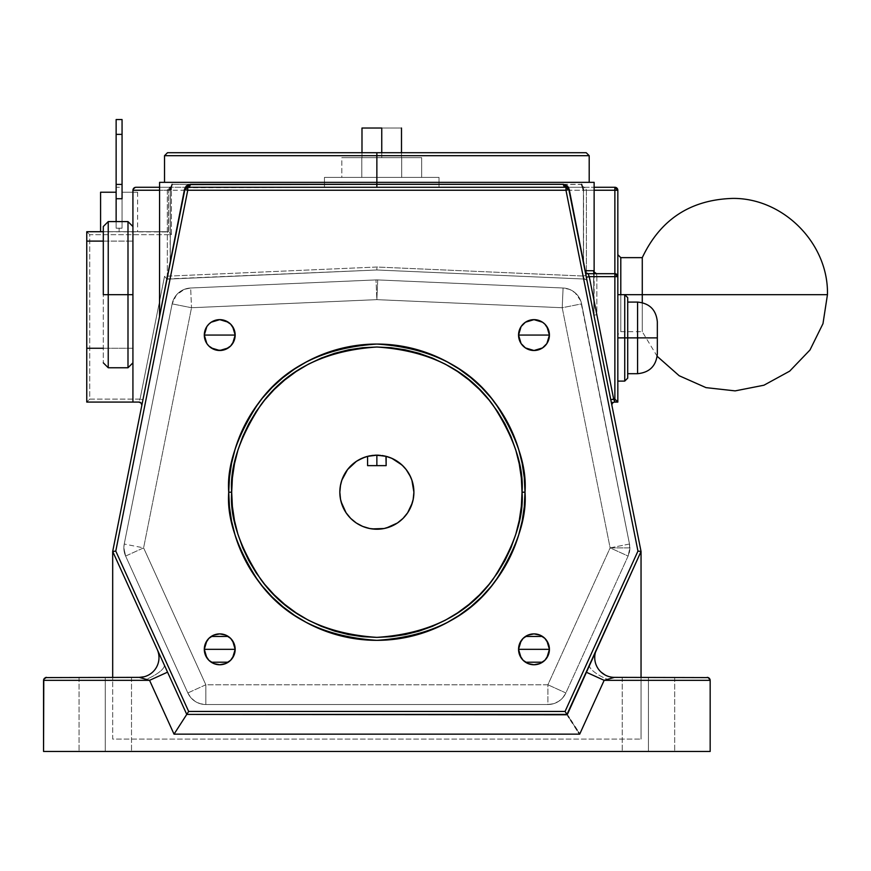 <?xml version="1.0" encoding="UTF-8"?>
<svg xmlns="http://www.w3.org/2000/svg" width="871" height="871" viewBox="0 0 871 871"><rect width="100%" height="100%" fill="white"/><g stroke="black" fill="none" stroke-linecap="round" stroke-linejoin="round"><path stroke-width="0.65" stroke-dasharray="4.36 3.27" d="M123.856 547.881A19.75 19.75 0 0 0 125.62 556.057A19.75 19.75 0 0 1 123.856 547.881L125.62 556.057L187.842 692.957L190.88 697.693L195.137 701.384L200.254 703.724L205.828 704.53L547.892 704.53L553.466 703.724L558.594 701.384L562.84 697.693L565.878 692.957L628.1 556.057L610.125 547.881L629.875 547.881L628.1 556.057L629.744 550.145L629.493 544.027L580.674 300.724L575.067 292.743L569.471 289.368L563.08 288.007L377.72 279.918A19.75 19.75 0 0 0 376 279.918L190.651 288.007L184.249 289.368L176.345 295.084L172.142 303.87L124.237 544.027A19.75 19.75 0 0 0 123.856 547.881A19.75 19.75 0 0 1 124.237 544.027L172.142 303.87A19.75 19.75 0 0 1 190.651 288.007L376 279.918A19.75 19.75 0 0 1 377.72 279.918L563.08 288.007A19.75 19.75 0 0 1 581.588 303.87L629.493 544.027L581.588 303.87A19.75 19.75 0 0 0 563.08 288.007A19.75 19.75 0 0 1 581.588 303.87L562.22 307.735L376.86 299.646L191.511 307.735L143.606 547.881L205.828 684.78L547.892 684.78L610.125 547.881L562.22 307.735L563.08 288.007L562.22 307.735L581.588 303.87L629.493 544.027A19.75 19.75 0 0 1 628.1 556.057L565.878 692.957L628.1 556.057A19.75 19.75 0 0 0 629.493 544.027L610.125 547.881L562.22 307.735L376.86 299.646L377.72 279.918A19.75 19.75 0 0 0 376 279.918L377.72 279.918L376.86 299.646L376 279.918L376.86 299.646L191.511 307.735L190.651 288.007A19.75 19.75 0 0 0 172.142 303.87C174.668 294.344 180.841 289.052 190.651 288.007L191.511 307.735L172.142 303.87L191.511 307.735L143.606 547.881L124.237 544.027A19.75 19.75 0 0 0 123.856 547.881L124.237 544.027L143.606 547.881L125.62 556.057L187.842 692.957L125.62 556.057L123.856 547.881M637.583 302.085L637.583 337.883L657.333 337.883L657.333 353.931L657.333 321.835L657.333 337.883L637.583 337.883L637.583 302.085L637.583 337.883L627.708 337.883L627.708 297.642L627.708 337.883L624.747 337.883L624.747 294.681L624.747 337.883L617.833 337.883L617.833 294.681L617.833 334.682L617.833 294.681L617.833 334.682L617.833 294.681L620.794 294.681L617.833 294.681L617.833 381.095L617.833 294.681L617.833 381.095L617.833 337.883L624.747 337.883L624.747 381.095M593.761 271.73L593.924 315.258L583.57 263.347L583.57 190.237L583.243 186.906L581.98 184.423L376.86 184.314L376.86 182.344L589.199 182.344L376.86 182.344L376.86 155.68L589.199 155.68L376.86 155.68L376.86 152.719L586.227 152.719L167.493 152.719M624.747 294.681L620.794 294.681L620.794 331.709L620.794 294.681L827.45 294.681L642.275 294.681L642.275 331.709L642.275 257.642L642.275 294.681L620.794 294.681L620.794 331.709L620.794 294.681L620.794 331.709L620.794 294.681L624.747 294.681L624.747 381.095L624.747 337.883L627.708 337.883L627.708 297.642M593.554 270.729L593.891 315.095L611.954 405.625A2.961 2.961 0 0 1 614.861 402.075L616.962 401.215L617.833 399.114L617.833 276.651L617.833 402.075L614.861 402.075L614.872 273.69L614.872 402.075L616.962 401.215L617.833 399.114L617.833 190.237L617.833 399.114L616.962 401.215L614.872 402.075L617.833 402.075L617.833 276.651L617.833 399.114L616.962 401.215L614.872 402.075L614.872 187.276L376.86 187.276L614.872 187.276L614.872 190.237L568.992 190.237L611.246 402.075L593.891 315.095L611.246 402.075L614.872 402.075L611.246 402.075L614.872 402.075L611.246 402.075L568.992 190.237L614.872 190.237L614.872 402.075A2.961 2.961 0 0 0 611.954 405.625L588.731 289.205M141.831 405.048A2.961 2.961 0 0 1 141.766 405.625L167.33 277.479L141.766 405.625A2.961 2.961 0 0 0 138.87 402.075L86.762 402.075L138.87 402.075L140.046 399.114L164.543 276.292L376.86 267.027L583.08 276.031L565.965 190.237L171.445 190.237L171.445 234.68L89.724 234.68L89.724 399.114L140.046 399.114L142.953 399.702L167.003 279.156L376.86 269.988L167.003 279.156L112.686 551.452L157.226 649.45L158.685 654.143L158.947 659.053L157.978 663.876L155.844 668.307L152.686 672.085L148.701 674.96L144.118 676.756L139.24 677.366L46.511 677.366L139.24 677.366L112.686 677.366L139.24 677.366L112.686 677.366L112.686 680.338L43.55 680.338L43.55 751.444L710.17 751.444L710.17 680.338L604.115 680.338L579.661 734.122L174.058 734.122L149.605 680.338L43.55 680.338L43.55 751.444L710.17 751.444L710.17 680.338L641.045 680.338L641.045 739.098L112.686 739.098L112.686 680.338L112.686 739.098L641.045 739.098L641.045 680.338L710.17 680.338L710.17 751.444L43.55 751.444L43.55 680.338L112.686 680.338L112.686 739.098L641.045 739.098L112.686 739.098L112.686 551.452L157.226 649.45L158.685 654.143L158.947 659.053L157.978 663.876L155.844 668.307L152.686 672.085L148.701 674.96L144.118 676.756M518.561 335.128L518.561 335.074A15.428 15.428 0 0 0 533.988 350.501A15.428 15.428 0 0 0 549.416 335.074L549.416 335.128M204.304 335.128L204.304 335.074A15.428 15.428 0 0 0 219.742 350.501A15.428 15.428 0 0 0 235.17 335.074L235.17 335.128M204.304 649.385L204.304 649.32A15.428 15.428 0 0 0 219.742 664.758A15.428 15.428 0 0 0 235.17 649.32L235.17 649.374M518.561 649.374L518.561 649.32A15.428 15.428 0 0 0 533.988 664.758A15.428 15.428 0 0 0 549.416 649.32L549.416 649.385M524.995 492.202A148.135 148.135 0 0 0 376.86 344.056A148.135 148.135 0 0 0 228.725 492.202A148.135 148.135 0 0 0 376.86 640.337A148.135 148.135 0 0 0 524.995 492.202M413.899 492.18A37.039 37.039 0 0 0 413.398 486.127A37.039 37.039 0 0 1 413.899 492.18M402.021 465.016A37.039 37.039 0 0 0 397.263 461.292A37.039 37.039 0 0 1 402.021 465.016L402.054 465.049M397.22 461.26A37.039 37.039 0 0 0 378.678 455.206A37.039 37.039 0 0 1 385.962 456.295L383.425 455.751L385.962 456.295A37.039 37.039 0 0 1 397.22 461.26M375.042 455.206A37.039 37.039 0 0 0 367.758 456.295L367.584 456.35A37.039 37.039 0 0 0 361.824 458.353A37.039 37.039 0 0 1 375.042 455.206L376.773 455.163M361.803 458.364A37.039 37.039 0 0 0 356.5 461.26A37.039 37.039 0 0 1 361.803 458.364M356.457 461.292A37.039 37.039 0 0 0 351.71 465.016A37.039 37.039 0 0 1 356.457 461.292M340.332 486.127A37.039 37.039 0 0 0 339.832 492.18A37.039 37.039 0 0 1 340.332 486.127L341.813 480.215L347.573 469.534L356.479 461.271L367.584 456.35A37.039 37.039 0 0 0 339.832 492.202L340.539 499.421L342.651 506.367L346.07 512.769L350.675 518.387L356.283 522.992L362.684 526.411L369.642 528.523L376.86 529.23L384.089 528.523L391.035 526.411L397.437 522.992L403.044 518.387L407.65 512.769L411.079 506.367L413.181 499.421L413.899 492.202A37.039 37.039 0 0 0 386.147 456.35L386.147 465.637L367.584 465.637L367.584 456.35L367.584 465.637L376.86 465.637L367.584 465.637L367.584 456.35L367.584 465.637L386.147 465.637L367.584 465.637L367.584 456.35L367.584 465.637L386.147 465.637L385.962 456.295M164.532 155.68L589.199 155.68M585.225 152.719L376.86 152.719L376.86 182.344L164.532 182.344L397.677 182.344L159.589 182.344L594.131 182.344L376.86 182.344L376.86 184.314L172.131 184.314L170.727 186.002L170.15 190.237L170.15 262.367M368.291 456.164L369.152 455.979L368.291 456.164M370.306 455.751L369.152 455.979L370.306 455.751M339.832 492.115L340.539 484.973L342.651 478.027L346.07 471.625L350.675 466.007L356.283 461.401L362.684 457.983L369.642 455.871L376.86 455.163L384.089 455.871L391.035 457.983L397.437 461.401L403.044 466.007L407.65 471.625L411.079 478.027L413.181 484.973L413.899 492.061M620.794 294.681L620.794 257.642L620.794 294.681L617.833 294.681L617.833 254.68L617.833 302.487L617.833 294.681L620.794 294.681L620.794 257.642M105.271 677.366L79.043 677.366L105.271 677.366L105.271 751.444L105.271 677.366L79.043 677.366L105.271 677.366L105.271 751.444L79.043 751.444L105.271 751.444L105.271 677.366L131.51 677.366L79.043 677.366L131.51 677.366L105.271 677.366L105.271 751.444L79.043 751.444L131.51 751.444L105.271 751.444L105.271 677.366L131.51 677.366L105.271 677.366L105.271 751.444L131.51 751.444L79.043 751.444L105.271 751.444L105.271 677.366L131.51 677.366L105.271 677.366M648.449 677.366L622.221 677.366L648.449 677.366L648.449 751.444L648.449 677.366L622.221 677.366L648.449 677.366L648.449 751.444L622.221 751.444L648.449 751.444L648.449 677.366L674.687 677.366L622.221 677.366L674.687 677.366L648.449 677.366L648.449 751.444L622.221 751.444L674.687 751.444L648.449 751.444L648.449 677.366L674.687 677.366L648.449 677.366L648.449 751.444L674.687 751.444L622.221 751.444L648.449 751.444L648.449 677.366L674.687 677.366L648.449 677.366M122.06 192.219L122.06 228.191L122.06 192.219L137.618 192.219L122.06 192.219L122.06 228.191L119.098 228.191L122.06 228.191L119.098 228.191L119.098 231.719L119.098 228.191L119.098 231.719L137.618 231.719L100.579 231.719L119.098 231.719L119.098 228.191L116.137 228.191L119.098 228.191L116.137 228.191L116.137 192.219L116.137 228.191L116.137 221.593L116.137 228.191L122.06 228.191L116.137 228.191L122.06 228.191L116.137 228.191L116.137 192.219L100.579 192.219L116.137 192.219L116.137 228.191L122.06 228.191L122.06 192.219M381.748 157.651L381.748 128.026L401.498 128.026L381.748 128.026L381.748 157.651L401.498 157.651L361.988 157.651L401.498 157.651L361.988 157.651L381.748 157.651L381.748 152.719L381.748 157.651M127.993 294.681L127.993 221.593L127.993 294.681L103.301 294.681L103.301 226.536L103.301 362.826L103.301 294.681L108.233 294.681L108.233 221.593L108.233 294.681L127.993 294.681L127.993 367.758L127.993 294.681L132.925 294.681L127.993 294.681M132.925 294.681L132.925 226.536L132.925 362.826L132.925 231.719L103.301 231.719L132.925 231.719L132.925 190.237L132.925 234.582L132.925 231.719L168.484 231.719L132.925 231.719L132.925 362.826L132.925 294.681M108.233 367.758L108.233 294.681L108.233 367.758M324.458 177.401L439.028 177.401L324.458 177.401L324.458 187.276L324.458 177.401L439.028 177.401L439.028 187.276L324.458 187.276L324.458 177.401L324.458 187.276L439.028 187.276L439.028 177.401L439.028 187.276L439.028 177.401L324.458 177.401M401.705 177.401L341.835 177.401L401.705 177.401L401.705 157.651L421.662 157.651L341.835 157.651L421.662 157.651L421.662 177.401L401.705 177.401L421.662 177.401L421.662 157.651L401.705 157.651L401.705 177.401L401.705 157.651L361.792 157.651L361.792 177.401L401.705 177.401L361.792 177.401L361.792 157.651L341.835 157.651L341.835 177.401L361.792 177.401L341.835 177.401L341.835 157.651L361.792 157.651L361.792 177.401L361.792 157.651L401.705 157.651L401.705 177.401M439.028 187.276L135.887 187.276L439.028 187.276M361.988 128.026L381.748 128.026L361.988 128.026M159.589 187.276L376.86 187.276L186.209 187.722L184.848 189.66L159.556 316.456L170.291 262.65L167.33 277.479L167.33 190.237L159.589 190.237L167.33 190.237L167.972 188.049L169.344 187.276L159.589 187.276M568.491 187.276L594.131 187.276L584.376 187.276L585.748 188.049L586.39 190.237L586.39 277.479L592.204 306.614L588.742 289.27M627.708 378.134L627.708 302.085L627.708 373.692L627.708 337.883L637.583 337.883L637.583 373.692M103.301 241.104L132.925 241.104L103.301 241.104M601.034 672.085L597.876 668.307L595.742 663.876L594.784 659.053L595.035 654.143L596.504 649.45L641.045 551.452L641.045 677.594L614.48 677.366L707.208 677.366L614.48 677.366L609.602 676.756L605.018 674.96L601.034 672.085L597.876 668.307L595.742 663.876L594.784 659.053L595.035 654.143L596.504 649.45L566.977 714.405L186.753 714.405L157.226 649.45A19.75 19.75 0 0 1 139.24 677.366L45.379 677.594L112.686 677.366L112.686 551.452L167.003 279.156L376.86 269.988L584.408 279.047L376.86 269.988L584.408 279.047L583.08 276.031L565.965 190.237L168.484 190.237L168.702 231.947L86.762 231.719L86.762 402.075L86.762 231.719L168.484 231.719L168.484 190.237L168.484 231.719L168.484 190.237L132.925 190.237L171.445 190.237L171.445 234.68L89.724 234.68L89.724 399.114L140.046 399.114L138.87 402.075M119.098 231.719L137.618 231.719L119.098 231.719M604.583 680.197L607.512 679.369A19.75 5.901 -155.6 0 1 589.536 664.769L641.045 551.452L587.185 281.431L641.045 551.452L589.536 664.769L641.045 551.452L596.504 649.45L641.045 551.452L641.045 677.366L708.341 677.594L614.48 677.366L609.602 676.756L605.018 674.96M43.55 680.338L43.55 751.444L710.17 751.444L43.55 751.444L43.55 680.338L43.55 751.444L710.17 751.444L710.17 680.338L710.17 751.444L710.17 680.338L641.045 680.338L641.045 739.098L641.045 677.366L641.045 680.338L710.17 680.338L709.31 678.237L710.17 680.338L604.115 680.338L586.172 672.172L604.115 680.338L579.661 734.122L577.288 730.421L579.661 734.122L174.058 734.122L176.443 730.421L174.058 734.122L149.605 680.338L43.55 680.338L43.779 679.195L43.55 680.338L112.686 680.338L43.55 680.338L44.421 678.237M648.449 751.444L674.687 751.444L648.449 751.444M105.271 751.444L131.51 751.444L105.271 751.444M641.045 677.594L641.045 679.195L641.045 677.594M139.24 677.366L146.208 679.369L139.24 677.366A19.75 19.75 0 0 0 157.226 649.45A19.75 19.75 0 0 1 139.24 677.366A19.75 19.75 0 0 0 157.226 649.45L164.194 664.769A19.75 5.901 155.6 0 1 146.208 679.369L149.605 680.338L167.559 672.172L164.194 664.769A19.75 5.901 -24.4 0 1 146.208 679.369L149.605 680.338L167.559 672.172L186.753 714.405L566.977 714.405L186.753 714.405L176.443 730.421L186.753 714.405L566.977 714.405L577.288 730.421L566.977 714.405L589.536 664.769A19.75 5.901 24.4 0 0 607.512 679.369L614.48 677.366A19.75 19.75 0 0 1 596.504 649.45A19.75 19.75 0 0 0 614.48 677.366A19.75 19.75 0 0 1 596.504 649.45A19.75 19.75 0 0 0 614.48 677.366L607.512 679.369M594.131 190.237L586.39 190.237L594.131 190.237M132.925 402.075L132.925 348.258L103.301 348.258L132.925 348.258L132.925 402.075M617.833 302.487L617.833 334.682L617.833 302.487M617.833 286.875L617.833 254.68L617.833 286.875M413.279 485.485L412.832 483.372L413.279 485.485M411.45 478.963L410.47 476.655L411.45 478.963M409.479 474.651L406.147 469.534M404.198 467.204L402.598 465.571L404.198 467.204M391.917 458.364L386.147 456.35L386.147 465.637L386.147 456.35M339.832 492.202A37.039 37.039 0 0 0 376.86 529.23A37.039 37.039 0 0 0 413.899 492.202A37.039 37.039 0 0 1 376.86 529.23A37.039 37.039 0 0 1 339.832 492.202A37.039 37.039 0 0 0 376.86 529.23A37.039 37.039 0 0 0 413.899 492.202L413.181 499.421L411.079 506.367L407.65 512.769L403.044 518.387L397.437 522.992L391.035 526.411L384.089 528.523L376.86 529.23L369.642 528.523L362.684 526.411L356.283 522.992L350.675 518.387L346.07 512.769L342.651 506.367L340.539 499.421L339.832 492.202L341.094 501.783M586.39 277.479L583.439 262.672L583.428 190.237L586.39 190.237L586.39 277.479L583.57 263.347M614.861 402.075L613.674 399.114L614.872 399.114L617.604 401.858L614.872 399.114L614.872 276.651L596.864 276.651L596.504 273.69L614.872 273.69L614.872 276.651L617.833 276.651L614.872 276.651L614.872 399.114L613.674 399.114L596.864 314.812L596.864 276.651L614.872 276.651L614.872 273.69A2.961 2.961 0 0 1 617.833 276.651A2.961 2.961 0 0 0 614.872 273.69L588.067 273.69A2.961 2.961 0 0 1 585.16 271.306L568.872 189.66A2.961 2.961 0 0 0 565.965 187.276L187.755 187.276M587.185 281.431L585.987 275.454L587.185 281.431A2.961 2.961 0 0 0 584.408 279.047L586.205 279.765L587.185 281.431A2.961 2.961 0 0 0 584.408 279.047A2.961 2.961 0 0 1 587.185 281.431M159.611 315.879L170.291 262.65L167.33 277.479L167.33 190.237L169.344 187.276L584.376 187.276L586.39 190.237L583.57 190.237M160.667 310.522L159.861 314.627M163.89 294.169L162.006 303.718M169.214 267.103L166.274 282.019M141.766 405.625L167.003 279.156L164.543 276.292L140.046 399.114L142.953 399.702L141.766 405.625M397.677 182.344L589.199 182.344L397.677 182.344M547.892 704.53L205.828 704.53L547.892 704.53A19.75 19.75 0 0 0 565.878 692.957A19.75 19.75 0 0 1 547.892 704.53L547.892 684.78L610.125 547.881L629.493 544.027A19.75 19.75 0 0 1 629.875 547.881L610.125 547.881L628.1 556.057L565.878 692.957L547.892 684.78L565.878 692.957A19.75 19.75 0 0 1 547.892 704.53L205.828 704.53A19.75 19.75 0 0 1 187.842 692.957A19.75 19.75 0 0 0 205.828 704.53L205.828 684.78L547.892 684.78L547.892 704.53M373.3 455.337L371.699 455.522M382.031 455.522L380.42 455.337M413.583 497.025L412.299 502.948M407.65 512.769L403.044 518.387M386.452 527.968L384.089 528.523M372.026 528.915L362.684 526.411M350.675 518.387L346.07 512.769M340.441 485.485L340.899 483.372M342.27 478.963L343.25 476.655M345.297 472.833L346.702 470.71M349.532 467.204L351.122 465.571M355.597 461.88L356.37 461.347M362.303 458.146L364.165 457.406M369.195 455.969L370.164 455.773M383.556 455.773L384.525 455.969M389.555 457.406L391.427 458.146M407.029 470.71L408.434 472.833M549.416 649.265L549.416 649.32A15.428 15.428 0 0 0 533.988 633.892A15.428 15.428 0 0 0 518.561 649.32L518.561 649.265M235.17 649.265L235.17 649.32A15.428 15.428 0 0 0 219.742 633.892A15.428 15.428 0 0 0 204.304 649.32L204.304 649.265M235.17 335.019L235.17 335.074A15.428 15.428 0 0 0 219.742 319.646A15.428 15.428 0 0 0 204.304 335.074L204.304 335.019M549.416 335.019L549.416 335.074A15.428 15.428 0 0 0 533.988 319.646A15.428 15.428 0 0 0 518.561 335.074L518.561 335.019M122.06 221.593L122.06 228.191L122.06 221.593M122.06 119.556L122.06 228.191L122.06 187.276L116.137 187.276L116.137 228.191L116.137 187.276L122.06 187.276L122.06 134.374L116.137 134.374L116.137 187.276L116.137 134.374L122.06 134.374L122.06 119.556L116.137 119.556L116.137 134.374L116.137 119.556L122.06 119.556M166.807 278.938L376.86 269.988L376.86 267.027L164.543 276.292L166.807 278.938M376.86 269.117L376.86 269.988L584.408 279.047L583.08 276.031L376.86 267.027L376.86 269.117M89.147 399.691L89.724 399.114L89.147 399.691M87.623 401.215L88.581 400.246L87.623 401.215M583.08 276.031L585.987 275.454L583.08 276.031M89.147 234.103L89.724 234.68L89.147 234.103M87.623 232.59L88.581 233.548L87.623 232.59M566.967 187.45L565.965 187.276L565.965 190.237L568.872 189.66L565.965 190.237L565.965 187.276L567.848 187.951L568.872 189.66L567.522 187.722L565.965 187.276L568.872 189.66L585.16 271.306A2.961 2.961 0 0 0 588.067 273.69L596.504 273.69L596.864 276.651L593.891 276.651L596.864 276.651L596.864 314.812L595.72 314.921L596.864 314.812L613.674 399.114L610.767 399.702L586.346 277.239M170.868 234.103L171.445 234.68L170.868 234.103M169.344 232.59L170.313 233.548L169.344 232.59M568.513 188.713L567.848 187.951M614.872 190.237L617.833 190.237L614.872 190.237M171.445 190.237L171.445 187.276L171.445 190.237M614.872 187.276A2.961 2.961 0 0 1 617.833 190.237A2.961 2.961 0 0 0 614.872 187.276M168.484 190.237L171.445 187.276A2.961 2.961 0 0 0 168.484 190.237A2.961 2.961 0 0 1 171.445 187.276A2.961 2.961 0 0 0 168.484 190.237M133.013 189.551L133.557 188.408M134.406 187.679L135.887 187.276M581.588 184.314A2.961 2.787 90 0 0 584.376 187.276A2.961 2.787 -90 0 1 581.588 184.314L172.131 184.314A2.961 2.787 90 0 1 169.344 187.276A2.961 2.787 -90 0 0 172.131 184.314M170.15 190.237L167.33 190.237L170.291 190.237L170.291 262.65L159.589 315.988M186.971 187.385L186.198 187.722M184.848 189.66L170.291 262.65M567.522 187.722L566.76 187.385M614.131 400.246L613.674 399.114L610.767 399.702L593.891 315.095L594.762 315.019L593.891 315.095L593.728 271.6M594.762 315.019L595.72 314.921L594.762 315.019M611.954 405.625A2.961 2.961 0 0 1 611.899 405.048M376.86 155.68L164.532 155.68L376.86 155.68M376.86 152.719L167.493 152.719L376.86 152.719M627.708 337.883L627.708 378.134L627.708 337.883M112.686 677.366L112.686 680.338L112.686 677.366M710.17 680.338L709.31 678.237M708.341 677.594L707.785 677.431L708.341 677.594M637.583 337.883L637.583 373.692L637.583 337.883M187.842 692.957L205.828 684.78L205.828 704.53A19.75 19.75 0 0 1 187.842 692.957L125.62 556.057L143.606 547.881L205.828 684.78L187.842 692.957M657.191 356.326L642.275 331.709L620.794 331.709L617.833 334.682M594.131 316.282L594.131 272.481M79.043 677.366L79.043 751.444L79.043 677.366M622.221 677.366L622.221 751.444L622.221 677.366M137.618 192.219L137.618 231.719M401.498 157.651L401.498 152.719M361.988 157.651L361.988 152.719M131.51 677.366L131.51 751.444L131.51 677.366M674.687 677.366L674.687 751.444L674.687 677.366M584.376 187.276L582.851 186.612L583.428 190.237L583.428 261.605M170.291 261.605L170.291 190.237L170.868 186.612L169.344 187.276"/><path stroke-width="1.31" d="M617.833 381.095L624.747 381.095L624.747 337.883L617.833 337.883L624.747 337.883L624.747 294.681L624.747 337.883L637.583 337.883L637.583 302.085L637.583 337.883L657.333 337.883L657.333 321.835L657.333 353.931L657.333 337.883L637.583 337.883L637.583 302.085C649.581 303.26 656.168 309.847 657.333 321.835M524.995 492.202C526.977 466.453 517.102 436.817 495.37 403.317C469.643 367.366 430.143 347.616 376.86 344.056C323.577 347.616 284.077 367.366 258.349 403.317C236.618 436.817 226.743 466.453 228.725 492.202L231.686 492.202C229.748 466.965 239.427 437.928 260.723 405.091C285.928 369.859 324.643 350.501 376.86 347.017C429.076 350.501 467.792 369.859 493.008 405.091C514.293 437.928 523.972 466.965 522.034 492.202L524.995 492.202A148.135 148.135 0 0 1 376.86 640.337A148.135 148.135 0 0 1 228.725 492.202A148.135 148.135 0 0 1 376.86 344.056A148.135 148.135 0 0 1 524.995 492.202L524.288 506.715L522.154 521.098L518.626 535.197L513.727 548.893L507.51 562.035L500.03 574.501L491.375 586.172L481.609 596.951L470.841 606.706L459.159 615.372L446.692 622.841L433.551 629.058L419.866 633.957L405.766 637.485L391.384 639.619L376.86 640.337L362.347 639.619L347.965 637.485L333.854 633.957L320.169 629.058L307.028 622.841L294.561 615.372L282.879 606.706L272.111 596.951L262.345 586.172L253.69 574.501L246.21 562.035L240.004 548.893L235.105 535.197L231.566 521.098L229.432 506.715L228.725 492.202L229.432 477.678L231.566 463.296L235.105 449.196L240.004 435.511L246.21 422.37L253.69 409.893L262.345 398.221L272.111 387.443L282.879 377.687L294.561 369.021L307.028 361.552L320.169 355.335L333.854 350.436L347.965 346.908L362.347 344.774L376.86 344.056L391.384 344.774L405.766 346.908L419.866 350.436L433.551 355.335L446.692 361.552L459.159 369.021L470.841 377.687L481.609 387.443L491.375 398.221L500.03 409.893L507.51 422.37L513.727 435.511L518.626 449.196L522.154 463.296L524.288 477.678L524.995 492.202L522.034 492.202L521.337 477.972L519.247 463.873L515.784 450.057L510.983 436.643L504.897 423.763L497.57 411.548L489.088 400.094L479.518 389.544L468.957 379.974L457.515 371.492L445.299 364.165L432.419 358.068L419.005 353.278L405.189 349.815L391.09 347.725L376.86 347.017L362.63 347.725L348.542 349.815L334.714 353.278L321.301 358.068L308.421 364.165L296.205 371.492L284.763 379.974L274.202 389.544L264.642 400.094L256.15 411.548L248.823 423.763L242.737 436.643L237.935 450.057L234.473 463.873L232.383 477.972L231.686 492.202L232.383 506.432L234.473 520.52L237.935 534.337L242.737 547.75L248.823 560.63L256.15 572.857L264.642 584.299L274.202 594.849L284.763 604.42L296.205 612.912L308.421 620.228L321.301 626.325L334.714 631.127L348.542 634.589L362.63 636.679L376.86 637.376L391.09 636.679L405.189 634.589L419.005 631.127L432.419 626.325L445.299 620.228L457.515 612.912L468.957 604.42L479.518 594.849L489.088 584.299L497.57 572.857L504.897 560.63L510.983 547.75L515.784 534.337L519.247 520.52L521.337 506.432L522.034 492.202C523.972 517.428 514.293 546.465 493.008 579.302C467.792 614.534 429.076 633.892 376.86 637.376C324.643 633.892 285.928 614.534 260.723 579.302C239.427 546.465 229.748 517.428 231.686 492.202L228.725 492.202C226.743 517.951 236.618 547.576 258.349 581.077C284.077 617.038 323.577 636.788 376.86 640.337C430.143 636.788 469.643 617.038 495.37 581.077C517.102 547.576 526.977 517.951 524.995 492.202M627.708 373.692L637.583 373.692L637.583 337.883L624.747 337.883L624.747 294.681L627.708 297.642L627.708 378.134L624.747 381.095M159.861 314.627L184.565 189.083L186.307 185.904L188.637 184.565L376.86 184.314L376.86 187.276L376.86 182.344L594.131 182.344L376.86 182.344L376.86 152.719L586.227 152.719L589.199 155.68L164.532 155.68L167.493 152.719L586.227 152.719L376.86 152.719L376.86 155.68L589.199 155.68L376.86 155.68L376.86 184.314L563.428 184.314A2.961 2.548 -90 0 0 565.562 187.243M611.899 405.048A2.961 2.961 0 0 1 614.861 402.075L617.833 402.075L614.861 402.075A2.961 2.961 0 0 0 611.954 405.625L611.954 405.625M138.87 402.075A2.961 2.961 0 0 1 141.766 405.625A2.961 2.961 0 0 0 141.831 405.048L140.96 402.946L138.87 402.075L86.762 402.075L86.762 241.104L103.301 241.104L86.762 241.104L86.762 231.719L86.762 402.075L138.87 402.075A2.961 2.961 0 0 1 141.831 405.048M525.485 322.194L533.967 319.646L536.993 319.94L542.557 322.237L544.898 324.164L548.24 329.173L549.416 335.074A15.428 15.428 0 0 1 533.988 350.501A15.428 15.428 0 0 1 518.561 335.074L549.416 335.074L518.561 335.074A15.428 15.428 0 0 1 533.988 319.646A15.428 15.428 0 0 1 549.416 335.074L549.122 338.079L546.814 343.642L542.557 347.899L536.993 350.207L533.988 350.501L525.496 347.954M219.742 319.646L225.643 320.822L230.652 324.164L233.994 329.173L235.17 335.074A15.428 15.428 0 0 1 219.742 350.501A15.428 15.428 0 0 1 204.304 335.074L235.17 335.074L204.304 335.074A15.428 15.428 0 0 1 219.742 319.646A15.428 15.428 0 0 1 235.17 335.074L233.994 340.975L230.652 345.983L225.643 349.325L222.747 350.207L216.727 350.207L213.831 349.325L208.822 345.983L206.906 343.642L204.598 338.079L204.598 332.058L206.906 326.505L208.822 324.164L211.163 322.237L216.727 319.94L219.742 319.646L228.235 322.194M235.17 649.32A15.428 15.428 0 0 1 219.742 664.758A15.428 15.428 0 0 1 204.304 649.32L235.17 649.32L204.304 649.32A15.428 15.428 0 0 1 219.742 633.892A15.428 15.428 0 0 1 235.17 649.32L233.994 655.232L230.652 660.229L225.643 663.582L219.742 664.758L213.831 663.582L208.822 660.229L205.48 655.232L204.304 649.32L205.48 643.419L208.822 638.41L213.831 635.068L219.742 633.892L225.643 635.068L230.652 638.41L233.994 643.419L235.17 649.32M549.416 649.32A15.428 15.428 0 0 1 533.988 664.758A15.428 15.428 0 0 1 518.561 649.32L549.416 649.32L518.561 649.32A15.428 15.428 0 0 1 533.988 633.892A15.428 15.428 0 0 1 549.416 649.32L548.24 655.232L544.898 660.229L539.889 663.582L533.988 664.758L528.076 663.582L523.079 660.229L519.726 655.232L518.561 649.32L519.726 643.419L523.079 638.41L528.076 635.068L533.988 633.892L539.889 635.068L544.898 638.41L548.24 643.419L549.416 649.32M549.416 335.128L546.901 343.522M546.727 343.784L545.05 345.831M544.756 346.125L542.655 347.834M542.481 347.954L533.999 350.501L530.972 350.207L525.409 347.899L521.152 343.642L519.726 340.975L518.561 335.074L519.726 329.173L521.152 326.505L525.409 322.237L530.972 319.94L533.988 319.646L542.47 322.183M525.333 347.845L523.221 346.125M522.927 345.831L521.25 343.784M521.076 343.522L518.561 335.128M235.17 335.128L232.655 343.522M232.47 343.784L230.793 345.831M230.499 346.125L228.398 347.845M228.224 347.965L219.753 350.501M219.721 350.501L211.25 347.965M211.076 347.845L208.975 346.125M208.681 345.831L207.004 343.784M206.819 343.512L204.304 335.128M235.17 649.374L232.655 657.757M232.47 658.041L230.793 660.087M230.499 660.381L228.398 662.102M228.235 662.2L211.239 662.21M211.087 662.102L208.975 660.381M208.681 660.087L207.004 658.041M206.819 657.757L204.304 649.385M549.416 649.385L546.901 657.768M546.716 658.041L545.05 660.087M544.756 660.381L542.644 662.102M542.491 662.2L525.496 662.21M525.333 662.102L523.221 660.37M522.927 660.087L521.25 658.041M521.065 657.757L518.561 649.374M380.431 455.337L375.042 455.206A37.039 37.039 0 0 1 378.678 455.206L376.86 455.163L376.86 465.637L376.86 455.163L378.678 455.206A37.039 37.039 0 0 0 375.042 455.206L367.758 456.295A37.039 37.039 0 0 0 367.584 456.35L361.824 458.353A37.039 37.039 0 0 0 361.803 458.364A37.039 37.039 0 0 1 361.824 458.353L356.479 461.271L347.573 469.534L341.813 480.215L340.332 486.127A37.039 37.039 0 0 1 351.71 465.016A37.039 37.039 0 0 0 340.332 486.127L339.832 492.202A37.039 37.039 0 0 1 339.832 492.18A37.039 37.039 0 0 0 339.832 492.202A37.039 37.039 0 0 1 367.584 456.35L376.86 455.163L386.147 456.35A37.039 37.039 0 0 1 413.899 492.202A37.039 37.039 0 0 0 413.899 492.18A37.039 37.039 0 0 1 413.899 492.202L413.398 486.127A37.039 37.039 0 0 0 402.021 465.016A37.039 37.039 0 0 1 413.398 486.127L413.279 485.485M408.434 472.833L410.47 476.655L406.147 469.534L402.032 465.038L391.896 458.353A37.039 37.039 0 0 0 391.896 458.353A37.039 37.039 0 0 1 391.917 458.364L385.962 456.295L386.147 465.637L367.584 465.637L386.147 465.637L386.147 456.35M385.962 456.295L384.579 455.979M382.031 455.522L383.425 455.751M593.902 315.117L588.742 289.27M170.15 262.334L184.565 189.083L190.303 184.314L563.428 184.314L567.413 185.915L569.155 189.083L585.225 270.729L593.554 270.729L593.815 272.481M367.758 456.295L369.141 455.979L367.584 456.35L367.584 465.637L367.584 456.35M624.747 294.681L642.275 294.681L642.275 257.642L642.275 302.651L642.275 294.681L827.45 294.681L617.833 294.681M657.191 356.326L679.184 375.739L706 387.628L735.157 390.883L763.932 385.222L789.67 371.155L809.986 349.979L822.975 323.674L827.45 294.681C828.724 243.88 783.769 198.087 732.979 198.403C690.638 199.611 660.403 219.361 642.275 257.642L620.794 257.642L620.794 294.681M381.748 128.026L381.748 152.719L381.748 128.026L361.988 128.026L381.748 128.026M127.993 294.681L132.925 294.681L127.993 294.681L127.993 221.593L127.993 294.681L108.233 294.681L108.233 221.593L108.233 294.681L127.993 294.681L127.993 367.758L127.993 294.681M103.301 294.681L108.233 294.681L108.233 367.758L108.233 294.681L103.301 294.681L103.301 226.536L103.301 294.681M135.887 187.276L159.589 187.276L135.887 187.276M596.493 649.45L596.504 649.45A19.75 19.75 0 0 0 614.48 677.366L708.341 677.594L614.48 677.366L604.158 680.338L579.694 734.155L174.037 734.155L579.694 734.155L604.158 680.338L710.17 680.338L710.17 751.444L43.55 751.444L43.55 680.338L149.562 680.338L174.037 734.155L186.753 714.405L566.977 714.405L565.061 711.444L188.659 711.444L186.753 714.405L112.686 551.452L184.848 189.66L112.686 551.452L115.778 551.093L112.686 551.452L112.686 677.366L112.686 551.452L186.753 714.405L188.659 711.444L115.778 551.093L187.755 190.237L115.778 551.093L188.659 711.444L565.061 711.444L637.953 551.093L565.965 190.237L187.755 190.237L187.755 187.276L568.491 187.276M594.131 187.276L614.872 187.276A2.961 2.961 0 0 1 617.833 190.237L617.833 402.075L617.833 190.237L594.131 190.237L614.872 190.237L614.872 273.69L614.872 190.237L617.833 190.237L614.872 187.276L614.872 190.237L614.872 187.276L594.131 187.276M103.301 231.719L86.762 231.719L103.301 231.719M116.137 192.219L100.579 192.219L116.137 192.219M707.208 677.366L709.31 678.237L710.17 680.338L710.17 751.444L43.55 751.444L43.779 679.195L43.55 680.338L149.562 680.338L139.24 677.366L45.379 677.594L139.24 677.366A19.75 19.75 0 0 0 157.226 649.45L157.226 649.461A19.75 19.75 0 0 1 139.24 677.366L144.118 676.756M583.439 262.672L569.155 189.083A2.961 1.034 -11.3 0 0 568.872 189.66A2.961 1.034 168.7 0 1 569.155 189.083L563.428 184.314A2.961 2.548 90 0 0 565.965 187.276A2.961 2.961 0 0 1 568.872 189.66L567.522 187.722L565.965 187.276L565.965 190.237L568.872 189.66L568.992 190.237L565.965 187.276L187.755 187.276L187.755 190.237L184.848 189.66L187.755 190.237L565.965 190.237L565.965 187.276L567.848 187.951L568.872 189.66L565.965 190.237L637.953 551.093L641.045 551.452L641.045 677.366L641.045 551.452L637.953 551.093L565.061 711.444L566.977 714.405L641.045 551.452L568.872 189.66L641.045 551.452L567.217 714.786L186.753 714.405L174.037 734.155L149.562 680.338L139.24 677.366M605.018 674.96L601.034 672.085M133.013 189.551L132.925 190.237L159.589 190.237L132.925 190.237L132.925 402.075L132.925 190.237L133.557 188.408L135.375 187.319L133.165 189.083M412.832 483.372L411.45 478.963L412.832 483.372M406.147 469.534L407.029 470.71M402.598 465.571L402.054 465.049M397.35 461.347L391.896 458.353M588.731 289.205L586.39 277.479M376.86 182.344L159.589 182.344L376.86 182.344M160.993 308.878L160.667 310.522M164.499 291.034L163.89 294.169M162.006 303.718L160.993 308.846M170.15 262.367L169.214 267.103M166.274 282.019L164.532 290.892M586.227 152.719L585.225 152.719M371.699 455.522L373.3 455.337M375.042 455.206L384.089 455.871M369.141 455.979L370.295 455.751M340.332 486.127L339.832 492.202L340.539 499.421L342.651 506.367L346.07 512.769L350.675 518.387L356.283 522.992L362.684 526.411L369.642 528.523L376.86 529.23L384.089 528.523L391.035 526.411L397.437 522.992L403.044 518.387L407.65 512.769L411.079 506.367L413.181 499.421L413.899 492.202L411.907 480.215L409.468 474.641M402.032 465.038L397.241 461.271M413.181 484.973L413.899 492.202A37.039 37.039 0 0 1 376.86 529.23A37.039 37.039 0 0 1 339.832 492.202L340.539 484.973M413.899 492.202L413.583 497.025M412.299 502.948L407.65 512.769M403.044 518.387L397.437 522.992L386.452 527.968M384.089 528.523L372.026 528.915M362.684 526.411L356.283 522.992L350.675 518.387M346.07 512.769L341.094 501.783M340.899 483.372L342.27 478.963M343.25 476.655L345.297 472.833M346.702 470.71L349.532 467.204M350.675 466.007L356.283 461.401L362.684 457.983M364.165 457.406L368.651 456.088M369.642 455.871L376.86 455.163M385.069 456.088L389.555 457.406M391.035 457.983L397.437 461.401L403.044 466.007M518.561 649.265L521.076 640.871M521.25 640.61L522.927 638.563M523.221 638.269L525.322 636.549M525.485 636.451L542.481 636.44M542.633 636.549L544.756 638.269M545.05 638.563L546.716 640.61M546.901 640.882L549.416 649.265M204.304 649.265L206.819 640.882M207.004 640.61L208.681 638.563M208.975 638.269L211.065 636.559M211.228 636.451L228.235 636.44M228.387 636.549L230.499 638.269M230.793 638.563L232.47 640.61M232.655 640.882L235.17 649.265M204.304 335.019L206.819 326.625M207.004 326.364L208.681 324.317M208.975 324.023L211.065 322.303M211.239 322.194L219.721 319.646M228.387 322.303L230.499 324.023M230.793 324.317L232.47 326.364M232.655 326.625L235.17 335.019M518.561 335.019L521.076 326.625M521.25 326.364L522.927 324.306M523.221 324.023L525.333 322.303M542.644 322.303L544.756 324.023M545.05 324.317L546.716 326.353M546.901 326.636L549.416 335.019M103.301 348.258L86.762 348.258L103.301 348.258M122.06 198.719L122.06 119.556L116.137 119.556L122.06 119.556L122.06 184.423L116.137 184.423L116.137 119.556L116.137 134.374L122.06 134.374L116.137 134.374L116.137 184.423L122.06 184.423L122.06 198.719L116.137 198.719L122.06 198.719M116.137 221.593L116.137 184.423L116.137 221.593M614.861 402.075L613.674 399.114L589.253 276.651L586.346 277.239L589.253 276.651L588.067 273.69A2.961 2.842 90 0 1 585.225 270.729L586.052 272.83L588.067 273.69A2.961 2.961 0 0 1 585.16 271.306A2.961 2.961 0 0 0 588.067 273.69L614.872 273.69L588.067 273.69L589.253 276.651L614.872 276.651L614.872 399.114L614.872 276.651L589.253 276.651L613.674 399.114L614.872 399.114L617.833 402.075L614.872 399.114L610.767 399.702L613.674 399.114L614.861 402.075L614.131 400.246M567.848 187.951L568.513 188.713M134.755 187.505L133.796 188.147L134.755 187.505M133.154 189.105L132.925 190.237L133.154 189.105M583.57 190.237L581.588 184.314M172.131 184.314L170.15 190.237M186.209 187.711L187.755 187.276A2.961 2.548 90 0 0 190.303 184.314A2.961 2.548 -90 0 1 187.755 187.276L184.848 189.66A2.961 2.961 0 0 1 187.755 187.276L185.479 188.343M185.142 188.855L184.848 189.66A2.961 1.034 11.3 0 0 184.565 189.083A2.961 1.034 -168.7 0 1 184.848 189.508L186.198 187.722M614.872 276.651L614.872 273.69L614.872 276.651L617.833 276.651L614.872 273.69A2.961 2.961 0 0 1 617.833 276.651L614.872 276.651M568.676 189.007L566.096 187.287M593.75 271.806L596.504 273.69A2.961 2.951 90 0 1 593.554 270.729L585.225 270.729A2.961 1.633 -11.3 0 0 585.16 271.306L586.346 277.239M593.761 271.752L593.554 270.729A2.961 2.951 -90 0 0 596.493 273.69M617.604 401.858L616.962 401.215L617.604 401.858M376.86 155.68L164.532 155.68L376.86 155.68M376.86 152.719L167.493 152.719L376.86 152.719M624.747 337.883L624.747 381.095L624.747 337.883M627.708 337.883L627.708 378.134L627.708 337.883M45.934 677.431L43.779 679.195L46.511 677.366M43.55 680.338L44.421 678.237M709.952 679.195L710.17 680.338L708.341 677.594L709.952 679.195M596.504 649.45A19.75 19.75 0 0 0 614.48 677.366L604.158 680.338L710.17 680.338M707.785 677.431L709.31 678.237M612.563 677.921L613.99 677.507M604.158 680.338L586.172 672.162L604.158 680.338M567.946 715.908L569.111 717.737L567.946 715.908M570.701 720.186L572.628 723.18L570.701 720.186M574.827 726.599L577.212 730.301L574.827 726.599M578.442 732.217L579.694 734.155L578.442 732.217M167.548 672.162L149.562 680.338L167.548 672.162M604.115 680.338L607.512 679.369M637.583 337.883L637.583 373.692L637.583 337.883M627.708 302.085L637.583 302.085M589.199 155.68L589.199 182.344M594.131 272.481L594.131 182.344M401.498 152.719L401.498 128.026M103.301 226.536L108.233 221.593L127.993 221.593L132.925 226.536M132.925 362.826L127.993 367.758L108.233 367.758L103.301 362.826M361.988 152.719L361.988 128.026M100.579 231.719L100.579 192.219M159.589 182.344L159.535 316.576M164.532 155.68L164.532 182.344M620.794 257.642L617.833 254.68M637.583 373.692C649.581 372.516 656.168 365.929 657.333 353.931"/></g></svg>
